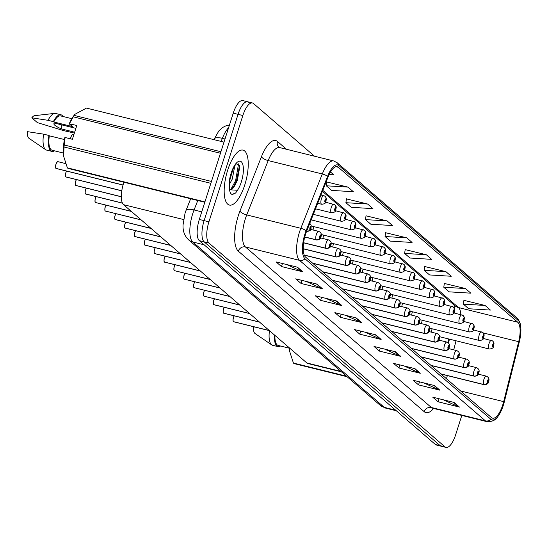 <?xml version="1.0" encoding="UTF-8"?>
<svg xmlns="http://www.w3.org/2000/svg" width="548" height="548" viewBox="0 0 548 548"><rect width="100%" height="100%" fill="white"/><g stroke="black" fill="none" stroke-linecap="round" stroke-linejoin="round"><path stroke-width="0.82" d="M422.316 320.292A4.425 1.596 103.9 0 0 422.09 320.929A4.425 1.596 103.9 0 0 421.556 323.663M412.452 311.778A4.425 1.596 103.9 0 0 412.226 312.415A4.425 1.596 103.9 0 0 411.699 315.148M402.595 303.256A4.425 1.596 103.9 0 0 402.369 303.9A4.425 1.596 103.9 0 0 401.835 306.633M392.731 294.742A4.425 1.596 103.9 0 0 392.505 295.386A4.425 1.596 103.9 0 0 391.978 298.119M382.874 286.227A4.425 1.596 103.9 0 0 382.648 286.871A4.425 1.596 103.9 0 0 382.114 289.604M373.01 277.713A4.425 1.596 103.9 0 0 372.784 278.357A4.425 1.596 103.9 0 0 372.256 281.09M363.153 269.198A4.425 1.596 103.9 0 0 362.927 269.842A4.425 1.596 103.9 0 0 362.392 272.575M353.289 260.684A4.425 1.596 103.9 0 0 353.063 261.328A4.425 1.596 103.9 0 0 352.535 264.061M343.432 252.169A4.425 1.596 103.9 0 0 343.206 252.813A4.425 1.596 103.9 0 0 342.678 255.546M333.568 243.655A4.425 1.596 103.9 0 0 333.342 244.298A4.425 1.596 103.9 0 0 332.814 247.032M323.71 235.14A4.425 1.596 103.9 0 0 323.484 235.784A4.425 1.596 103.9 0 0 322.957 238.517M313.846 226.625A4.425 1.596 103.9 0 0 313.62 227.262A4.425 1.596 103.9 0 0 313.093 230.002M432.173 328.807A4.425 1.596 103.9 0 0 431.947 329.444A4.425 1.596 103.9 0 0 431.42 332.177M454.498 313.072A23.585 8.528 103.9 0 0 454.737 309.25M447.791 342.466L448.668 338.959M341.466 371.845L307.921 363.543A17.687 6.398 -76.1 0 1 306.873 362.982L123.553 204.678A17.687 6.398 -76.1 0 1 123.923 182.231M244.757 184.971A28.297 10.234 103.9 0 0 243.011 150.118A28.297 10.234 103.9 0 0 227.667 170.216A28.297 10.234 103.9 0 0 229.413 205.062A28.297 10.234 103.9 0 0 244.757 184.971A28.297 10.234 103.9 0 0 243.011 150.118A28.297 10.234 103.9 0 0 227.667 170.216A28.297 10.234 103.9 0 0 229.413 205.062A28.297 10.234 103.9 0 0 244.757 184.971M502.79 404.787A18.865 6.823 -76.1 0 1 492.556 418.179A18.865 6.823 -76.1 0 1 491.44 417.583L305.544 257.06A18.865 6.823 -76.1 0 1 306.572 231.427L328.047 177.086A18.865 6.823 -76.1 0 1 337.212 166.688A18.865 6.823 -76.1 0 1 338.328 167.284L517.744 322.217A18.865 6.823 -76.1 0 1 518.682 341.699L503.68 401.636A18.865 6.823 -76.1 0 1 502.79 404.787M503.338 405.267A20.694 7.487 103.9 0 0 504.324 401.807L519.319 341.87A20.694 7.487 103.9 0 0 520.6 325.909A20.694 7.487 103.9 0 0 518.292 320.498L338.876 165.571A20.694 7.487 103.9 0 0 327.601 176.319L306.127 230.653A20.694 7.487 103.9 0 0 304.996 258.779L490.892 419.302A20.694 7.487 103.9 0 0 498.077 416.247A20.694 7.487 103.9 0 0 503.338 405.267M248.689 102.339A17.687 6.398 103.9 0 0 247.641 101.777L242.839 100.585A17.687 6.398 103.9 0 0 233.249 113.148L199.321 219.447L204.123 220.639A17.687 6.398 103.9 0 0 204.164 241.86L440.174 445.661A17.687 6.398 103.9 0 0 441.229 446.223A17.687 6.398 103.9 0 1 440.174 445.661L204.164 241.86A17.687 6.398 103.9 0 1 204.123 220.639L238.051 114.333L204.123 220.639L208.925 221.824A17.687 6.398 103.9 0 0 208.966 243.045L444.976 446.853A17.687 6.398 103.9 0 0 446.031 447.415A17.687 6.398 103.9 0 0 455.621 434.852L461.813 415.432M247.641 101.777A17.687 6.398 103.9 0 0 238.051 114.333A17.687 6.398 103.9 0 1 247.641 101.777L252.443 102.969A17.687 6.398 103.9 0 0 242.853 115.525L208.925 221.824M297.475 267.212L276.13 261.93L281.466 266.54L302.811 271.822L297.475 267.212M286.748 264.554L302.092 271.568A4.72 4.322 -49.2 0 0 302.811 271.822M282.439 263.492L281.466 266.54M317.052 284.117L295.708 278.836L301.051 283.446L322.388 288.728L317.052 284.117M306.325 281.46L321.669 288.474A4.72 4.322 -49.2 0 0 322.388 288.728M302.023 280.398L301.051 283.446M336.63 301.023L315.285 295.742L320.628 300.352L341.973 305.633L336.63 301.023M325.909 298.372L341.246 305.387A4.72 4.322 -49.2 0 0 341.973 305.633M321.601 297.304L320.628 300.352M356.207 317.929L334.862 312.648L340.205 317.258L361.55 322.539L356.207 317.929M345.487 315.278L360.831 322.293A4.72 4.322 -49.2 0 0 361.55 322.539M341.178 314.209L340.205 317.258M454.1 402.465L432.756 397.184L438.099 401.794L459.443 407.075L454.1 402.465M443.38 399.814L458.724 406.828A4.72 4.322 -49.2 0 0 459.443 407.075M439.071 398.745L438.099 401.794M434.523 385.559L413.178 380.278L418.521 384.888L439.859 390.169L434.523 385.559M423.803 382.901L439.14 389.916A4.72 4.322 -49.2 0 0 439.859 390.169M419.494 381.84L418.521 384.888M414.946 368.653L393.601 363.365L398.944 367.982L420.282 373.263L414.946 368.653M404.219 365.995L419.563 373.01A4.72 4.322 -49.2 0 0 420.282 373.263M399.917 364.934L398.944 367.982M395.368 351.748L374.024 346.459L379.36 351.069L400.704 356.358L395.368 351.748M384.641 349.09L399.985 356.104A4.72 4.322 -49.2 0 0 400.704 356.358M380.333 348.021L379.36 351.069M375.784 334.835L354.446 329.554L359.783 334.164L381.127 339.452L375.784 334.835M365.064 332.184L380.408 339.198A4.72 4.322 -49.2 0 0 381.127 339.452M360.755 331.115L359.783 334.164M314.504 156.214L253.491 103.524A17.687 6.398 103.9 0 0 252.443 102.969M367.585 204.02L345.898 202.698L351.234 207.308L372.928 208.637L367.585 204.02L346.439 198.91M348.007 187.115L326.32 185.793L331.656 190.403L353.35 191.725L348.007 187.115L326.861 182.005M329.156 174.538L333.766 174.819L330.506 171.997M426.323 254.745L404.63 253.423L409.973 258.033L431.66 259.355L426.323 254.745L405.178 249.628M445.901 271.65L424.214 270.328L429.55 274.938L451.244 276.261L445.901 271.65L424.755 266.534M465.478 288.556L443.791 287.234L449.127 291.844L470.821 293.166L465.478 288.556L444.332 283.446M485.055 305.462L463.368 304.14L468.711 308.75L490.398 310.072L485.055 305.462L463.909 300.352M387.162 220.933L365.475 219.604L370.818 224.221L392.505 225.543L387.162 220.933L366.016 215.816M406.746 237.839L385.052 236.517L390.395 241.127L412.082 242.449L406.746 237.839L385.593 232.722M385.052 236.517L385.614 232.605M404.63 253.423L405.191 249.511M424.214 270.328L424.769 266.417M443.791 287.234L444.346 283.33M463.368 304.14L463.93 300.236M365.475 219.604L366.037 215.7M345.898 202.698L346.459 198.794M326.32 185.793L326.875 181.888M199.321 219.447A17.687 6.398 103.9 0 0 199.362 240.668L435.372 444.476A17.687 6.398 103.9 0 0 436.427 445.031L446.031 447.415M234.236 315.867A3.535 1.281 103.9 0 0 233.53 317.463A3.535 1.281 103.9 0 0 233.489 321.662L233.414 321.573M233.51 321.669L269.376 330.602M440.935 373.969L484.007 384.634A2.946 2.719 -55.1 0 0 487.515 382.497A1.473 0.534 103.9 0 0 488.384 381.476A1.473 0.534 103.9 0 0 488.378 379.709A1.473 0.534 103.9 0 0 487.494 380.709A1.473 0.534 103.9 0 0 487.473 382.463L488.076 380.524L487.515 382.497M487.473 382.463A2.946 2.678 136.3 0 1 483.891 384.532A4.425 1.596 -76.1 0 1 483.932 379.285A4.425 1.596 -76.1 0 1 486.329 376.14C488.878 377.353 489.611 379.209 488.521 381.716C488.611 383.436 487.172 384.436 484.206 384.73A4.425 1.596 -76.1 0 1 484.007 384.634M440.818 373.873L483.891 384.532M233.489 321.662L269.28 330.526M439.523 336.698L489.316 349.021A4.425 1.596 -76.1 0 1 489.042 343.575A4.425 1.596 -76.1 0 1 491.44 340.438A4.425 1.596 -76.1 0 1 491.638 340.534A2.946 2.719 124.9 0 1 493.467 343.993A1.473 0.534 103.9 0 0 492.597 345.007A1.473 0.534 103.9 0 0 492.604 346.774A1.473 0.534 103.9 0 0 493.488 345.774A1.473 0.534 103.9 0 0 493.501 344.021L492.899 345.959L493.467 343.993M493.501 344.021A2.946 2.678 -43.7 0 0 492.741 341.123M224.379 307.353A3.535 1.281 103.9 0 0 223.666 308.949A3.535 1.281 103.9 0 0 223.632 313.148L223.557 313.059M223.646 313.155L259.512 322.087M431.07 365.454L474.143 376.12A2.946 2.719 -55.1 0 0 477.657 373.983A1.473 0.534 103.9 0 0 478.52 372.962A1.473 0.534 103.9 0 0 478.52 371.195A1.473 0.534 103.9 0 0 477.63 372.195A1.473 0.534 103.9 0 0 477.616 373.948L478.219 372.01L477.657 373.983M477.616 373.948A2.946 2.678 136.3 0 1 474.027 376.017A4.425 1.596 -76.1 0 1 474.075 370.77A4.425 1.596 -76.1 0 1 476.472 367.626C479.021 368.838 479.753 370.695 478.664 373.202C478.753 374.921 477.315 375.921 474.349 376.209A4.425 1.596 -76.1 0 1 474.143 376.12M430.954 365.358L474.027 376.017M223.632 313.148L259.423 322.012M214.515 298.838A3.535 1.281 103.9 0 0 213.809 300.434A3.535 1.281 103.9 0 0 213.768 304.633L213.693 304.544M213.789 304.64L249.655 313.572M421.213 356.94L464.286 367.605A2.946 2.719 -55.1 0 0 467.793 365.468A1.473 0.534 103.9 0 0 468.663 364.447A1.473 0.534 103.9 0 0 468.656 362.68A1.473 0.534 103.9 0 0 467.773 363.68A1.473 0.534 103.9 0 0 467.759 365.434L468.355 363.495L467.793 365.468M467.759 365.434A2.946 2.678 136.3 0 1 464.17 367.503A4.425 1.596 -76.1 0 1 464.211 362.255A4.425 1.596 -76.1 0 1 466.608 359.111C469.156 360.324 469.889 362.18 468.8 364.687C468.889 366.406 467.451 367.407 464.485 367.694A4.425 1.596 -76.1 0 1 464.286 367.605M421.097 356.844L464.17 367.503M213.768 304.633L249.559 313.497M204.657 290.324A3.535 1.281 103.9 0 0 203.945 291.92A3.535 1.281 103.9 0 0 203.911 296.119L203.835 296.03M239.702 304.983L203.966 296.187L239.791 305.058M411.349 348.425L454.422 359.091A2.946 2.719 -55.1 0 0 457.936 356.947A1.473 0.534 103.9 0 0 458.799 355.933A1.473 0.534 103.9 0 0 458.799 354.166A1.473 0.534 103.9 0 0 457.909 355.166A1.473 0.534 103.9 0 0 457.895 356.919L458.498 354.981L457.936 356.947M457.895 356.919A2.946 2.678 136.3 0 1 454.306 358.988A4.425 1.596 -76.1 0 1 454.354 353.734A4.425 1.596 -76.1 0 1 456.751 350.597C459.299 351.809 460.032 353.666 458.943 356.173C459.032 357.892 457.594 358.892 454.628 359.18A4.425 1.596 -76.1 0 1 454.422 359.091M411.233 348.329L454.306 358.988M194.793 281.809A3.535 1.281 103.9 0 0 194.088 283.405A3.535 1.281 103.9 0 0 194.047 287.604L193.971 287.515M229.838 296.468L194.108 287.673L229.934 296.543M401.492 339.911L444.565 350.576A2.946 2.719 -55.1 0 0 448.072 348.432A1.473 0.534 103.9 0 0 448.942 347.418A1.473 0.534 103.9 0 0 448.935 345.651A1.473 0.534 103.9 0 0 448.052 346.651A1.473 0.534 103.9 0 0 448.038 348.405L448.634 346.466L448.072 348.432M448.038 348.405A2.946 2.678 136.3 0 1 444.449 350.473A4.425 1.596 -76.1 0 1 444.49 345.219A4.425 1.596 -76.1 0 1 446.887 342.082C449.442 343.295 450.168 345.151 449.079 347.658C449.168 349.377 447.73 350.378 444.764 350.665A4.425 1.596 -76.1 0 1 444.565 350.576M401.376 339.815L444.449 350.473M429.659 328.184L479.452 340.507A4.425 1.596 -76.1 0 1 479.178 335.061A4.425 1.596 -76.1 0 1 481.576 331.924A4.425 1.596 -76.1 0 1 481.781 332.013A2.946 2.719 124.9 0 1 483.603 335.479A1.473 0.534 103.9 0 0 482.74 336.493A1.473 0.534 103.9 0 0 482.74 338.26A1.473 0.534 103.9 0 0 483.631 337.26A1.473 0.534 103.9 0 0 483.644 335.506L483.041 337.445L483.603 335.479M483.644 335.506A2.946 2.678 -43.7 0 0 482.884 332.602M419.802 319.669L469.595 331.992A4.425 1.596 -76.1 0 1 469.321 326.546A4.425 1.596 -76.1 0 1 471.718 323.409A4.425 1.596 -76.1 0 1 471.917 323.498A2.946 2.719 124.9 0 1 473.746 326.957A1.473 0.534 103.9 0 0 472.876 327.978A1.473 0.534 103.9 0 0 472.883 329.745A1.473 0.534 103.9 0 0 473.767 328.745A1.473 0.534 103.9 0 0 473.78 326.992L473.177 328.93L473.746 326.957M473.78 326.992A2.946 2.678 -43.7 0 0 473.02 324.087M409.938 311.154L459.731 323.478A4.425 1.596 -76.1 0 1 459.457 318.032A4.425 1.596 -76.1 0 1 461.854 314.894A4.425 1.596 -76.1 0 1 462.06 314.984A2.946 2.719 124.9 0 1 463.882 318.443A1.473 0.534 103.9 0 0 463.019 319.463A1.473 0.534 103.9 0 0 463.019 321.231A1.473 0.534 103.9 0 0 463.909 320.231A1.473 0.534 103.9 0 0 463.923 318.477L463.32 320.416L463.882 318.443M463.923 318.477A2.946 2.678 -43.7 0 0 463.163 315.573M289.365 347.864A27.708 10.022 103.9 0 0 289.652 351.206A27.708 10.022 103.9 0 0 289.673 351.384M289.447 347.939L289.693 351.508L293.42 363.043A31.839 11.515 103.9 0 0 294.05 363.591L347.11 376.723M274.945 335.417A17.687 6.398 103.9 0 0 278.192 345.446L289.378 348.22M274.493 335.02A18.865 6.823 103.9 0 0 277.911 346.589A18.865 6.823 103.9 0 0 280.494 346.021M269.458 330.677A18.865 6.823 103.9 0 0 271.733 344.891A18.865 6.823 103.9 0 0 272.575 345.274L277.911 346.589M254.991 327.081L253.443 326.855A11.789 4.261 103.9 0 0 255.073 333.54L271.733 344.891M293.42 363.043L346.48 376.181M75.877 128.369L54.499 123.081C52.67 123.999 54.903 125.93 61.205 128.869L74.651 132.198M61.205 128.869A13.33 4.822 103.9 0 0 61.232 124.745M234.777 165.941L232.27 179.093L229.317 184.553M233.092 168.887L229.66 180.724M229.913 189.759A13.33 4.822 103.9 0 0 235.647 183.875L234.386 185.827L230.756 189.176L229.502 189.519M235.647 183.875L237.353 180.354L239.791 166.708L236.626 163.941C235.859 163.564 234.078 166.743 231.29 173.476L229.831 179.58L229.824 191.266L230.633 193.533L232.037 194.465L235.736 192.869L237.496 190.259L230.009 189.8M223.995 142.131L86.454 108.086L74.727 114.409L73.473 116.162A27.708 10.022 103.9 0 0 69.219 123.821L76.809 125.444L72.391 139.288L65.075 137.473L64.253 145.008A31.839 11.515 103.9 0 0 64.027 146.98L63.65 156.31L67.377 167.846A31.839 11.515 103.9 0 0 68.007 168.394L204.808 202.253M65.075 137.473L64.801 137.658A27.708 10.022 103.9 0 0 63.609 156.009A27.708 10.022 103.9 0 0 63.63 156.187M64.424 139.541L49.334 135.808A17.687 6.398 103.9 0 0 52.149 150.248L63.335 153.022M49.334 135.808L48.943 135.472A18.865 6.823 103.9 0 0 51.868 151.392A18.865 6.823 103.9 0 0 54.451 150.823M48.943 135.472L43.614 134.15A18.865 6.823 103.9 0 0 45.69 149.693A18.865 6.823 103.9 0 0 46.532 150.077L51.868 151.392M43.614 134.15L27.4 131.657A11.789 4.261 103.9 0 0 29.03 138.343L45.69 149.693M67.377 167.846L204.925 201.89M210.85 183.32L64.027 146.98M64.253 145.008L211.453 181.443M220.447 153.262L73.254 116.827L69.493 123.636M74.727 114.409L74.11 115.402L220.933 151.741M74.11 115.402A31.839 11.515 103.9 0 0 73.254 116.827M231.229 173.545L229.831 179.58M71.836 118.683L60.65 115.909A17.687 6.398 103.9 0 0 53.752 121.971L72.425 126.588L69.219 123.821M74.377 133.054L63.849 130.684A18.865 6.823 103.9 0 0 63.89 130.458M62.952 116.484A18.865 6.823 103.9 0 0 60.931 114.765A18.865 6.823 103.9 0 0 53.362 121.635L53.752 121.971M60.931 114.765L55.595 113.443A18.865 6.823 103.9 0 0 54.677 113.388A18.865 6.823 103.9 0 0 48.025 120.313L53.362 121.635M63.849 130.684L37.374 122.615L31.818 117.82L48.025 120.313M54.677 113.388L34.647 115.655A11.789 4.261 103.9 0 0 31.818 117.82M235.736 192.869L234.126 193.944L231.783 194.382M238.558 163.859L235.613 180.676L231.023 189.039M239.524 165.469L236.462 180.881L233.475 186.971M231.955 171.558L230.098 178.093M184.936 273.294A3.535 1.281 103.9 0 0 184.224 274.891A3.535 1.281 103.9 0 0 184.19 279.09L184.114 279.001M219.981 287.947L184.244 279.158L220.077 288.029M391.628 331.396L434.701 342.062A2.946 2.719 -55.1 0 0 438.215 339.918A1.473 0.534 103.9 0 0 439.078 338.904A1.473 0.534 103.9 0 0 439.078 337.136A1.473 0.534 103.9 0 0 438.188 338.137A1.473 0.534 103.9 0 0 438.174 339.883L438.777 337.952L438.215 339.918M438.174 339.883A2.946 2.678 136.3 0 1 434.585 341.959A4.425 1.596 -76.1 0 1 434.633 336.705A4.425 1.596 -76.1 0 1 437.03 333.568C439.578 334.78 440.311 336.636 439.222 339.144C439.311 340.856 437.873 341.863 434.906 342.151A4.425 1.596 -76.1 0 1 434.701 342.062M391.512 331.3L434.585 341.959M175.072 264.78A3.535 1.281 103.9 0 0 174.367 266.376A3.535 1.281 103.9 0 0 174.326 270.575L174.25 270.486M210.117 279.432L174.387 270.644L210.213 279.514M381.771 322.882L424.844 333.547A2.946 2.719 -55.1 0 0 428.351 331.403A1.473 0.534 103.9 0 0 429.221 330.389A1.473 0.534 103.9 0 0 429.214 328.622A1.473 0.534 103.9 0 0 428.331 329.622A1.473 0.534 103.9 0 0 428.317 331.369L428.913 329.43L428.351 331.403M428.317 331.369A2.946 2.678 136.3 0 1 424.727 333.444A4.425 1.596 -76.1 0 1 424.769 328.19A4.425 1.596 -76.1 0 1 427.166 325.053C429.721 326.266 430.447 328.122 429.358 330.629C429.447 332.341 428.009 333.348 425.043 333.636A4.425 1.596 -76.1 0 1 424.844 333.547M381.655 322.779L424.727 333.444M165.215 256.265A3.535 1.281 103.9 0 0 164.503 257.861A3.535 1.281 103.9 0 0 164.469 262.06L164.393 261.965M164.482 262.067L200.356 271M371.907 314.367L414.98 325.026A2.946 2.719 -55.1 0 0 418.494 322.888A1.473 0.534 103.9 0 0 419.357 321.875A1.473 0.534 103.9 0 0 419.357 320.107A1.473 0.534 103.9 0 0 418.466 321.107A1.473 0.534 103.9 0 0 418.453 322.854L419.056 320.916L418.494 322.888M418.453 322.854A2.946 2.678 136.3 0 1 414.863 324.93A4.425 1.596 -76.1 0 1 414.911 319.676A4.425 1.596 -76.1 0 1 417.309 316.539C419.857 317.751 420.59 319.607 419.501 322.108C419.59 323.827 418.151 324.834 415.185 325.122A4.425 1.596 -76.1 0 1 414.98 325.026M371.791 314.264L414.863 324.93M164.469 262.06L200.26 270.918M400.081 302.64L449.874 314.963A4.425 1.596 -76.1 0 1 449.6 309.517A4.425 1.596 -76.1 0 1 451.997 306.38A4.425 1.596 -76.1 0 1 452.196 306.469A2.946 2.719 124.9 0 1 454.025 309.928A1.473 0.534 103.9 0 0 453.155 310.949A1.473 0.534 103.9 0 0 453.162 312.716A1.473 0.534 103.9 0 0 454.045 311.716A1.473 0.534 103.9 0 0 454.059 309.963L453.463 311.901L454.025 309.928M454.059 309.963A2.946 2.678 -43.7 0 0 453.299 307.058M390.217 294.125L440.01 306.448A4.425 1.596 -76.1 0 1 439.736 301.003A4.425 1.596 -76.1 0 1 442.133 297.865A4.425 1.596 -76.1 0 1 442.339 297.954A2.946 2.719 124.9 0 1 444.161 301.414A1.473 0.534 103.9 0 0 443.298 302.434A1.473 0.534 103.9 0 0 443.298 304.202A1.473 0.534 103.9 0 0 444.188 303.202A1.473 0.534 103.9 0 0 444.202 301.448L443.599 303.387L444.161 301.414M444.202 301.448A2.946 2.678 -43.7 0 0 443.442 298.544M380.36 285.611L430.153 297.934A4.425 1.596 -76.1 0 1 429.879 292.488A4.425 1.596 -76.1 0 1 432.276 289.351A4.425 1.596 -76.1 0 1 432.482 289.44A2.946 2.719 124.9 0 1 434.304 292.899A1.473 0.534 103.9 0 0 433.434 293.913A1.473 0.534 103.9 0 0 433.441 295.687A1.473 0.534 103.9 0 0 434.324 294.687A1.473 0.534 103.9 0 0 434.338 292.933L433.742 294.872L434.304 292.899M434.338 292.933A2.946 2.678 -43.7 0 0 433.578 290.029M155.351 247.751A3.535 1.281 103.9 0 0 154.646 249.347A3.535 1.281 103.9 0 0 154.605 253.546L154.529 253.45M154.625 253.553L190.492 262.485M362.05 305.853L405.123 316.511A2.946 2.719 -55.1 0 0 408.63 314.374A1.473 0.534 103.9 0 0 409.5 313.36A1.473 0.534 103.9 0 0 409.493 311.593A1.473 0.534 103.9 0 0 408.609 312.593A1.473 0.534 103.9 0 0 408.596 314.34L409.198 312.401L408.63 314.374M408.596 314.34A2.946 2.678 136.3 0 1 405.006 316.415A4.425 1.596 -76.1 0 1 405.047 311.161A4.425 1.596 -76.1 0 1 407.445 308.024C410 309.236 410.726 311.093 409.637 313.593C409.726 315.312 408.287 316.319 405.321 316.607A4.425 1.596 -76.1 0 1 405.123 316.511M361.933 305.75L405.006 316.415M154.605 253.546L190.396 262.403M145.494 239.236A3.535 1.281 103.9 0 0 144.782 240.832A3.535 1.281 103.9 0 0 144.747 245.031L144.672 244.935M144.761 245.038L180.635 253.971M352.186 297.338L395.259 307.997A2.946 2.719 -55.1 0 0 398.773 305.859A1.473 0.534 103.9 0 0 399.636 304.846A1.473 0.534 103.9 0 0 399.636 303.078A1.473 0.534 103.9 0 0 398.745 304.078A1.473 0.534 103.9 0 0 398.732 305.825L399.334 303.887L398.773 305.859M398.732 305.825A2.946 2.678 136.3 0 1 395.142 307.901A4.425 1.596 -76.1 0 1 395.19 302.647A4.425 1.596 -76.1 0 1 397.588 299.509C400.136 300.722 400.869 302.578 399.78 305.078C399.869 306.798 398.43 307.805 395.464 308.092A4.425 1.596 -76.1 0 1 395.259 307.997M352.069 297.235L395.142 307.901M144.747 245.031L180.539 253.888M135.63 230.722A3.535 1.281 103.9 0 0 134.924 232.318A3.535 1.281 103.9 0 0 134.883 236.517L134.808 236.421M134.904 236.517L170.771 245.456M342.329 288.823L385.402 299.482A2.946 2.719 -55.1 0 0 388.909 297.345A1.473 0.534 103.9 0 0 389.779 296.331A1.473 0.534 103.9 0 0 389.772 294.564A1.473 0.534 103.9 0 0 388.888 295.564A1.473 0.534 103.9 0 0 388.875 297.311L389.477 295.372L388.909 297.345M388.875 297.311A2.946 2.678 136.3 0 1 385.285 299.386A4.425 1.596 -76.1 0 1 385.333 294.132A4.425 1.596 -76.1 0 1 387.724 290.995C390.279 292.207 391.005 294.064 389.916 296.564C390.005 298.283 388.566 299.29 385.6 299.578A4.425 1.596 -76.1 0 1 385.402 299.482M342.212 288.721L385.285 299.386M134.883 236.517L170.675 245.374M125.773 222.2A3.535 1.281 103.9 0 0 125.06 223.803A3.535 1.281 103.9 0 0 125.026 228.002L124.951 227.906M125.04 228.002L160.913 236.941M332.465 280.309L375.538 290.967A2.946 2.719 -55.1 0 0 379.052 288.83A1.473 0.534 103.9 0 0 379.915 287.816A1.473 0.534 103.9 0 0 379.915 286.049A1.473 0.534 103.9 0 0 379.024 287.049A1.473 0.534 103.9 0 0 379.01 288.796L379.613 286.857L379.052 288.83M379.01 288.796A2.946 2.678 136.3 0 1 375.421 290.872A4.425 1.596 -76.1 0 1 375.469 285.618A4.425 1.596 -76.1 0 1 377.867 282.48C380.415 283.693 381.148 285.549 380.059 288.049C380.148 289.769 378.709 290.776 375.743 291.063A4.425 1.596 -76.1 0 1 375.538 290.967M332.348 280.206L375.421 290.872M125.026 228.002L160.817 236.859M115.909 213.686A3.535 1.281 103.9 0 0 115.203 215.282A3.535 1.281 103.9 0 0 115.162 219.488L115.087 219.392M115.183 219.488L151.049 228.427M322.608 271.794L365.68 282.453A2.946 2.719 -55.1 0 0 369.188 280.316A1.473 0.534 103.9 0 0 370.058 279.302A1.473 0.534 103.9 0 0 370.051 277.535A1.473 0.534 103.9 0 0 369.167 278.535A1.473 0.534 103.9 0 0 369.153 280.281L369.756 278.343L369.188 280.316M369.153 280.281A2.946 2.678 136.3 0 1 365.564 282.357A4.425 1.596 -76.1 0 1 365.612 277.103A4.425 1.596 -76.1 0 1 368.009 273.966C370.558 275.178 371.284 277.035 370.195 279.535C370.284 281.254 368.845 282.261 365.879 282.549A4.425 1.596 -76.1 0 1 365.68 282.453M322.491 271.692L365.564 282.357M115.162 219.488L150.953 228.345M370.496 277.089L420.289 289.419A4.425 1.596 -76.1 0 1 420.015 283.974A4.425 1.596 -76.1 0 1 422.412 280.829A4.425 1.596 -76.1 0 1 422.618 280.925A2.946 2.719 124.9 0 1 424.44 284.385A1.473 0.534 103.9 0 0 423.577 285.398A1.473 0.534 103.9 0 0 423.577 287.173A1.473 0.534 103.9 0 0 424.467 286.172A1.473 0.534 103.9 0 0 424.481 284.419L423.878 286.357L424.44 284.385M424.481 284.419A2.946 2.678 -43.7 0 0 423.72 281.514M360.639 268.575L410.431 280.905A4.425 1.596 -76.1 0 1 410.157 275.459A4.425 1.596 -76.1 0 1 412.555 272.315A4.425 1.596 -76.1 0 1 412.76 272.411A2.946 2.719 124.9 0 1 414.583 275.87A1.473 0.534 103.9 0 0 413.713 276.884A1.473 0.534 103.9 0 0 413.719 278.658A1.473 0.534 103.9 0 0 414.603 277.658A1.473 0.534 103.9 0 0 414.617 275.904L414.021 277.843L414.583 275.87M414.617 275.904A2.946 2.678 -43.7 0 0 413.856 273M350.775 260.06L400.567 272.39A4.425 1.596 -76.1 0 1 400.293 266.945A4.425 1.596 -76.1 0 1 402.691 263.8A4.425 1.596 -76.1 0 1 402.896 263.896A2.946 2.719 124.9 0 1 404.719 267.356A1.473 0.534 103.9 0 0 403.855 268.369A1.473 0.534 103.9 0 0 403.855 270.137A1.473 0.534 103.9 0 0 404.746 269.137A1.473 0.534 103.9 0 0 404.76 267.39L404.157 269.328L404.719 267.356M404.76 267.39A2.946 2.678 -43.7 0 0 403.999 264.485M340.918 251.546L390.71 263.876A4.425 1.596 -76.1 0 1 390.436 258.43A4.425 1.596 -76.1 0 1 392.834 255.286A4.425 1.596 -76.1 0 1 393.039 255.382A2.946 2.719 124.9 0 1 394.861 258.841A1.473 0.534 103.9 0 0 393.991 259.855A1.473 0.534 103.9 0 0 393.998 261.622A1.473 0.534 103.9 0 0 394.882 260.622A1.473 0.534 103.9 0 0 394.903 258.875L394.3 260.814L394.861 258.841M394.903 258.875A2.946 2.678 -43.7 0 0 394.135 255.971M331.054 243.031L380.846 255.361A4.425 1.596 -76.1 0 1 380.572 249.915A4.425 1.596 -76.1 0 1 382.97 246.771A4.425 1.596 -76.1 0 1 383.175 246.867A2.946 2.719 124.9 0 1 384.997 250.326A1.473 0.534 103.9 0 0 384.134 251.34A1.473 0.534 103.9 0 0 384.134 253.108A1.473 0.534 103.9 0 0 385.025 252.107A1.473 0.534 103.9 0 0 385.039 250.361L384.436 252.299L384.997 250.326M385.039 250.361A2.946 2.678 -43.7 0 0 384.278 247.456M106.052 205.171A3.535 1.281 103.9 0 0 105.339 206.767A3.535 1.281 103.9 0 0 105.305 210.973L105.23 210.877M141.096 219.83L105.36 211.035L141.192 219.912M312.744 263.28L355.816 273.938A2.946 2.719 -55.1 0 0 359.33 271.801A1.473 0.534 103.9 0 0 360.194 270.787A1.473 0.534 103.9 0 0 360.194 269.02A1.473 0.534 103.9 0 0 359.303 270.02A1.473 0.534 103.9 0 0 359.289 271.767L359.892 269.828L359.33 271.801M359.289 271.767A2.946 2.678 136.3 0 1 355.7 273.836A4.425 1.596 -76.1 0 1 355.748 268.589A4.425 1.596 -76.1 0 1 358.145 265.451C360.694 266.664 361.427 268.52 360.337 271.02C360.426 272.74 358.988 273.747 356.022 274.034A4.425 1.596 -76.1 0 1 355.816 273.938M312.627 263.177L355.7 273.836M96.188 196.657A3.535 1.281 103.9 0 0 95.482 198.253A3.535 1.281 103.9 0 0 95.441 202.459L95.366 202.363M131.239 211.316L95.503 202.52L131.328 211.398M304.229 255.094L345.959 265.424A2.946 2.719 -55.1 0 0 349.466 263.287A1.473 0.534 103.9 0 0 350.336 262.273A1.473 0.534 103.9 0 0 350.33 260.499A1.473 0.534 103.9 0 0 349.446 261.499A1.473 0.534 103.9 0 0 349.432 263.252L350.035 261.314L349.466 263.287M349.432 263.252A2.946 2.678 136.3 0 1 345.843 265.321A4.425 1.596 -76.1 0 1 345.891 260.074A4.425 1.596 -76.1 0 1 348.288 256.937C350.836 258.149 351.563 260.005 350.473 262.506C350.562 264.225 349.124 265.232 346.158 265.52A4.425 1.596 -76.1 0 1 345.959 265.424M304.195 255.019L345.843 265.321M86.331 188.142A3.535 1.281 103.9 0 0 85.618 189.738A3.535 1.281 103.9 0 0 85.584 193.944L85.509 193.848M122.41 203.055L85.584 193.944L122.444 203.123M303.181 248.765L336.095 256.909A2.946 2.719 -55.1 0 0 339.609 254.772A1.473 0.534 103.9 0 0 340.472 253.758A1.473 0.534 103.9 0 0 340.472 251.984A1.473 0.534 103.9 0 0 339.582 252.984A1.473 0.534 103.9 0 0 339.568 254.738L340.171 252.799L339.609 254.772M339.568 254.738A2.946 2.678 136.3 0 1 335.979 256.807A4.425 1.596 -76.1 0 1 336.027 251.559A4.425 1.596 -76.1 0 1 338.424 248.415C340.972 249.628 341.705 251.491 340.616 253.991C340.705 255.711 339.267 256.717 336.301 257.005A4.425 1.596 -76.1 0 1 336.095 256.909M303.181 248.689L335.979 256.807M76.467 179.628A3.535 1.281 103.9 0 0 75.761 181.224A3.535 1.281 103.9 0 0 75.72 185.423L75.645 185.334M121.327 196.711L75.72 185.423L121.327 196.773M303.592 242.791L326.238 248.395A2.946 2.719 -55.1 0 0 329.745 246.258A1.473 0.534 103.9 0 0 330.615 245.244A1.473 0.534 103.9 0 0 330.608 243.47A1.473 0.534 103.9 0 0 329.725 244.47A1.473 0.534 103.9 0 0 329.711 246.223L330.314 244.285L329.745 246.258M329.711 246.223A2.946 2.678 136.3 0 1 326.122 248.292A4.425 1.596 -76.1 0 1 326.17 243.045A4.425 1.596 -76.1 0 1 328.567 239.901C331.115 241.113 331.841 242.976 330.752 245.477C330.841 247.196 329.403 248.196 326.437 248.491A4.425 1.596 -76.1 0 1 326.238 248.395M303.599 242.723L326.122 248.292M66.609 171.113A3.535 1.281 103.9 0 0 65.897 172.709A3.535 1.281 103.9 0 0 65.863 176.908L65.787 176.819M65.883 176.915L121.786 190.814M304.757 237.003L316.374 239.88A2.946 2.719 -55.1 0 0 319.888 237.743A1.473 0.534 103.9 0 0 320.751 236.722A1.473 0.534 103.9 0 0 320.751 234.955A1.473 0.534 103.9 0 0 319.861 235.955A1.473 0.534 103.9 0 0 319.847 237.709L320.45 235.77L319.888 237.743M319.847 237.709A2.946 2.678 136.3 0 1 316.258 239.777A4.425 1.596 -76.1 0 1 316.306 234.53A4.425 1.596 -76.1 0 1 318.703 231.386C321.251 232.599 321.984 234.462 320.895 236.962C320.984 238.681 319.546 239.681 316.58 239.976A4.425 1.596 -76.1 0 1 316.374 239.88M304.777 236.935L316.258 239.777M65.863 176.908L121.793 190.759M55.814 168.099A3.418 1.24 -76.1 0 1 55.971 164.201C57.328 161.667 57.992 160.831 57.958 161.681A3.535 1.281 103.9 0 0 56.04 164.195A3.535 1.281 103.9 0 0 55.999 168.394L55.923 168.305M56.019 168.4L123.033 185.046M306.592 231.379A2.946 2.719 -55.1 0 0 310.024 229.228A1.473 0.534 103.9 0 0 310.894 228.208A1.473 0.534 103.9 0 0 310.887 226.44A1.473 0.534 103.9 0 0 310.004 227.441A1.473 0.534 103.9 0 0 309.99 229.194L310.593 227.256L310.024 229.228M309.99 229.194A2.946 2.678 136.3 0 1 306.62 231.311M55.999 168.394L123.053 184.991M321.197 234.517L370.989 246.84A4.425 1.596 -76.1 0 1 370.715 241.401A4.425 1.596 -76.1 0 1 373.113 238.257A4.425 1.596 -76.1 0 1 373.318 238.353A2.946 2.719 124.9 0 1 375.14 241.812A1.473 0.534 103.9 0 0 374.27 242.826A1.473 0.534 103.9 0 0 374.277 244.593A1.473 0.534 103.9 0 0 375.161 243.593A1.473 0.534 103.9 0 0 375.181 241.846L374.579 243.785L375.14 241.812M375.181 241.846A2.946 2.678 -43.7 0 0 374.414 238.942M311.333 226.002L361.125 238.325A4.425 1.596 -76.1 0 1 360.851 232.879A4.425 1.596 -76.1 0 1 363.249 229.742A4.425 1.596 -76.1 0 1 363.454 229.838A2.946 2.719 124.9 0 1 365.276 233.297A1.473 0.534 103.9 0 0 364.413 234.311A1.473 0.534 103.9 0 0 364.413 236.078A1.473 0.534 103.9 0 0 365.304 235.078A1.473 0.534 103.9 0 0 365.317 233.332L364.715 235.27L365.276 233.297M365.317 233.332A2.946 2.678 -43.7 0 0 364.557 230.427M311.134 219.878L351.268 229.811A4.425 1.596 -76.1 0 1 350.994 224.365A4.425 1.596 -76.1 0 1 353.392 221.228A4.425 1.596 -76.1 0 1 353.597 221.324A2.946 2.719 124.9 0 1 355.419 224.783A1.473 0.534 103.9 0 0 354.549 225.797A1.473 0.534 103.9 0 0 354.556 227.564A1.473 0.534 103.9 0 0 355.44 226.564A1.473 0.534 103.9 0 0 355.46 224.817L354.857 226.756L355.419 224.783M355.46 224.817A2.946 2.678 -43.7 0 0 354.693 221.913M313.326 214.35L341.404 221.296A4.425 1.596 -76.1 0 1 341.13 215.85A4.425 1.596 -76.1 0 1 343.528 212.713A4.425 1.596 -76.1 0 1 343.733 212.809A2.946 2.719 124.9 0 1 345.555 216.268A1.473 0.534 103.9 0 0 344.692 217.282A1.473 0.534 103.9 0 0 344.692 219.049A1.473 0.534 103.9 0 0 345.583 218.049A1.473 0.534 103.9 0 0 345.596 216.302L344.993 218.241L345.555 216.268M345.596 216.302A2.946 2.678 -43.7 0 0 344.836 213.398M315.511 208.815L331.547 212.782A4.425 1.596 -76.1 0 1 331.273 207.336A4.425 1.596 -76.1 0 1 333.67 204.199A4.425 1.596 -76.1 0 1 333.876 204.294A2.946 2.719 124.9 0 1 335.698 207.754A1.473 0.534 103.9 0 0 334.828 208.767A1.473 0.534 103.9 0 0 334.835 210.535A1.473 0.534 103.9 0 0 335.719 209.535A1.473 0.534 103.9 0 0 335.739 207.788L335.136 209.726L335.698 207.754M335.739 207.788A2.946 2.678 -43.7 0 0 334.972 204.884M317.696 203.281L321.683 204.267A4.425 1.596 -76.1 0 1 321.409 198.821A4.425 1.596 -76.1 0 1 323.806 195.684A4.425 1.596 -76.1 0 1 324.012 195.78A2.946 2.719 124.9 0 1 325.834 199.239A1.473 0.534 103.9 0 0 324.971 200.253A1.473 0.534 103.9 0 0 324.971 202.02A1.473 0.534 103.9 0 0 325.861 201.02A1.473 0.534 103.9 0 0 325.875 199.273L325.272 201.212L325.834 199.239M325.875 199.273A2.946 2.678 -43.7 0 0 325.115 196.369M340.979 371.428L306.873 362.982M183.532 219.529L123.553 204.678M433.605 408.445A29.476 10.659 -76.1 0 1 424.227 411.699L238.339 251.176A5.898 5.405 130.8 0 1 245.442 246.963L431.331 407.486A23.585 8.528 103.9 0 0 432.735 408.233L432.228 408.061M238.339 251.176A29.476 10.659 -76.1 0 1 238.27 215.809A29.476 10.659 -76.1 0 1 239.942 211.124L261.417 156.783A29.476 10.659 -76.1 0 1 277.48 141.473L286.529 149.289M245.388 218.666A23.585 8.528 103.9 0 0 245.442 246.963L299.544 260.355A23.585 8.528 -76.1 0 1 300.831 228.311L322.299 173.969A23.585 8.528 -76.1 0 1 333.753 160.975L279.651 147.583A23.585 8.528 103.9 0 0 268.198 160.578L246.723 214.919A23.585 8.528 103.9 0 0 245.388 218.666M520.6 325.909C520.401 322.991 519.086 320.265 516.654 317.724A5.898 5.405 130.8 0 1 518.292 320.498M338.876 165.571A5.898 5.405 -49.2 0 0 337.239 162.797L333.753 160.975M327.601 176.319A5.898 1.918 -158.4 0 0 322.299 173.969L268.198 160.578A5.898 1.918 21.6 0 1 261.417 156.783M306.127 230.653A5.898 1.918 -158.4 0 0 300.831 228.311L246.723 214.919A5.898 1.918 21.6 0 1 239.942 211.124M304.996 258.779A5.898 5.405 130.8 0 1 299.544 260.355L485.432 420.878A5.898 5.405 -49.2 0 0 490.892 419.302M498.077 416.247C495.858 420.097 492.111 421.892 486.836 421.624A23.585 8.528 -76.1 0 1 485.432 420.878L431.331 407.486A5.898 5.405 130.8 0 0 424.227 411.699M208.966 243.045L199.362 240.668M444.976 446.853L435.372 444.476M242.853 115.525L233.249 113.148M279.651 147.583L278.966 147.254A5.898 5.405 130.8 0 1 277.48 141.473M338.328 167.284L335.938 166.695M503.68 401.636L460.628 390.977M518.682 341.699L483.206 332.924M446.504 378.784L447.305 375.592M453.744 349.85L456.011 340.781M460.841 314.641A18.865 6.823 103.9 0 0 458.518 307.558L322.799 190.362M517.744 322.217L458.518 307.558A10.611 9.734 130.8 0 1 454.758 305.62L322.416 191.341M375.188 334.691L380.408 339.198M394.765 351.597L399.985 356.104M414.343 368.503L419.563 373.01M433.92 385.408L439.14 389.916M453.497 402.314L458.724 406.828M355.604 317.778L360.831 322.293M336.027 300.873L341.246 305.387M316.449 283.967L321.669 288.474M296.872 267.061L302.092 271.568M197.787 200.513L194.061 209.946A23.585 8.528 103.9 0 0 192.725 213.699A23.585 8.528 103.9 0 0 192.773 241.99L384.292 407.37A23.585 8.528 103.9 0 0 385.689 408.116L380.12 405.225L188.601 239.846A11.789 10.816 130.8 0 0 192.773 241.99L204.157 244.805M395.67 410.185L384.292 407.37A11.789 10.816 130.8 0 1 380.12 405.225M201.746 211.85L194.061 209.946A11.789 3.829 -158.4 0 0 185.984 210.562L190.656 198.746M228.605 127.684A23.585 8.528 103.9 0 0 222.358 138.336L225.002 138.987M214.008 139.658L214.282 138.952A11.789 3.829 -158.4 0 1 222.358 138.336L221.139 141.425M233.297 321.368A3.418 1.24 -76.1 0 1 233.455 317.47A3.418 1.24 -76.1 0 1 234.188 315.854M233.585 321.745A3.535 1.281 103.9 0 0 233.749 321.82A3.535 1.281 103.9 0 0 233.928 321.827M224.31 307.339L223.591 308.942A3.418 1.24 -76.1 0 1 224.324 307.339M223.44 312.853A3.418 1.24 -76.1 0 1 223.598 308.956M223.721 313.23A3.535 1.281 103.9 0 0 223.885 313.305A3.535 1.281 103.9 0 0 224.064 313.312M213.741 300.427A3.418 1.24 -76.1 0 1 214.467 298.824M213.576 304.332A3.418 1.24 -76.1 0 1 213.734 300.441C213.179 302.962 213.172 304.352 213.72 304.606M213.864 304.715A3.535 1.281 103.9 0 0 214.028 304.791A3.535 1.281 103.9 0 0 214.206 304.798M203.719 295.817A3.418 1.24 -76.1 0 1 203.877 291.926A3.418 1.24 -76.1 0 1 204.603 290.31M204 296.201A3.535 1.281 103.9 0 0 204.164 296.276A3.535 1.281 103.9 0 0 204.342 296.283M194.732 281.788L194.013 283.398A3.418 1.24 -76.1 0 1 194.746 281.795M193.855 287.303A3.418 1.24 -76.1 0 1 194.013 283.412M194.143 287.686A3.535 1.281 103.9 0 0 194.307 287.762A3.535 1.281 103.9 0 0 194.485 287.769M237.496 190.259A16.865 6.097 103.9 0 0 241.305 181.984A16.865 6.097 103.9 0 0 241.271 161.749A16.865 6.097 103.9 0 0 231.119 173.195A16.865 6.097 103.9 0 0 229.824 191.266M183.998 278.788A3.418 1.24 -76.1 0 1 184.155 274.891A3.418 1.24 -76.1 0 1 184.881 273.281L184.149 274.884C183.594 277.418 183.594 278.809 184.142 279.062M184.279 279.172A3.535 1.281 103.9 0 0 184.443 279.247A3.535 1.281 103.9 0 0 184.621 279.254M174.134 270.274A3.418 1.24 -76.1 0 1 174.291 266.376A3.418 1.24 -76.1 0 1 175.024 264.766L174.291 266.369C173.737 268.904 173.73 270.294 174.278 270.548M174.422 270.657A3.535 1.281 103.9 0 0 174.586 270.733A3.535 1.281 103.9 0 0 174.764 270.739M164.441 257.848A3.418 1.24 -76.1 0 1 165.16 256.252L164.427 257.855C163.873 260.389 163.873 261.78 164.421 262.033M164.277 261.759A3.418 1.24 -76.1 0 1 164.434 257.861M164.558 262.143A3.535 1.281 103.9 0 0 164.722 262.218A3.535 1.281 103.9 0 0 164.9 262.225M154.413 253.245A3.418 1.24 -76.1 0 1 154.57 249.347A3.418 1.24 -76.1 0 1 155.303 247.737L154.57 249.34C154.015 251.875 154.009 253.265 154.557 253.519M154.7 253.628A3.535 1.281 103.9 0 0 154.865 253.703A3.535 1.281 103.9 0 0 155.043 253.71M145.426 239.216L144.706 240.825A3.418 1.24 -76.1 0 1 145.439 239.223M144.556 244.73A3.418 1.24 -76.1 0 1 144.713 240.832M144.836 245.114A3.535 1.281 103.9 0 0 145.001 245.189A3.535 1.281 103.9 0 0 145.179 245.196M134.692 236.215A3.418 1.24 -76.1 0 1 134.849 232.318A3.418 1.24 -76.1 0 1 135.582 230.708M134.979 236.599A3.535 1.281 103.9 0 0 135.144 236.668A3.535 1.281 103.9 0 0 135.322 236.681M124.999 223.79A3.418 1.24 -76.1 0 1 125.725 222.193M124.834 227.701A3.418 1.24 -76.1 0 1 124.992 223.803C124.43 226.331 124.43 227.721 124.978 227.975M125.115 228.084A3.535 1.281 103.9 0 0 125.28 228.153A3.535 1.281 103.9 0 0 125.458 228.167M115.135 215.275A3.418 1.24 -76.1 0 1 115.861 213.679M114.97 219.186A3.418 1.24 -76.1 0 1 115.128 215.289C114.573 217.816 114.566 219.207 115.114 219.46M115.258 219.563A3.535 1.281 103.9 0 0 115.423 219.638A3.535 1.281 103.9 0 0 115.601 219.652M105.113 210.672A3.418 1.24 -76.1 0 1 105.271 206.774A3.418 1.24 -76.1 0 1 106.004 205.164M105.394 211.049A3.535 1.281 103.9 0 0 105.559 211.124A3.535 1.281 103.9 0 0 105.737 211.138M95.414 198.246A3.418 1.24 -76.1 0 1 96.14 196.643L95.407 198.253C94.852 200.78 94.845 202.178 95.393 202.431M95.249 202.157A3.418 1.24 -76.1 0 1 95.407 198.26M95.537 202.534A3.535 1.281 103.9 0 0 95.701 202.609A3.535 1.281 103.9 0 0 95.879 202.623M85.392 193.643A3.418 1.24 -76.1 0 1 85.55 189.745A3.418 1.24 -76.1 0 1 86.283 188.128L85.543 189.738C84.988 192.266 84.988 193.663 85.536 193.91M85.673 194.019A3.535 1.281 103.9 0 0 85.837 194.095A3.535 1.281 103.9 0 0 86.015 194.108M75.528 185.128A3.418 1.24 -76.1 0 1 75.686 181.23A3.418 1.24 -76.1 0 1 76.419 179.614L75.686 181.224C75.131 183.751 75.124 185.149 75.672 185.395M75.816 185.505A3.535 1.281 103.9 0 0 75.98 185.58A3.535 1.281 103.9 0 0 76.158 185.594M65.835 172.702A3.418 1.24 -76.1 0 1 66.561 171.099L65.822 172.702C65.267 175.237 65.267 176.634 65.815 176.881M65.671 176.614A3.418 1.24 -76.1 0 1 65.829 172.716M65.952 176.99A3.535 1.281 103.9 0 0 66.116 177.066A3.535 1.281 103.9 0 0 66.294 177.079M55.951 168.366C55.403 168.12 55.41 166.722 55.965 164.188A3.418 1.24 -76.1 0 1 57.348 161.879M56.095 168.476A3.535 1.281 103.9 0 0 56.259 168.551A3.535 1.281 103.9 0 0 56.437 168.558M73.09 134.568A3.535 1.281 103.9 0 0 72.925 134.493A3.535 1.281 103.9 0 0 71.007 137.007A3.535 1.281 103.9 0 0 70.61 138.843M73.85 134.726L72.925 134.493C72.651 133.918 71.98 134.753 70.932 137L70.541 138.829A3.418 1.24 -76.1 0 1 70.932 137.007A3.418 1.24 -76.1 0 1 72.315 134.685M516.654 317.724L337.239 162.797M486.836 421.624L432.735 408.233M454.744 313.134L454.066 305.024M448.47 343.027L449.435 339.15M188.601 239.846C184.621 236.072 182.765 231.105 183.039 224.947L185.053 213.186L185.984 210.562M385.689 408.116L396.314 410.747M214.282 138.952L218.851 130.931L222.529 127.526L226.29 125.65L229.468 124.999M234.174 315.854L233.455 317.456C232.893 319.991 232.893 321.388 233.441 321.635M233.551 321.731L269.431 330.656M478.274 374.147L486.329 376.14M441.003 374.031L484.206 384.73M489.316 349.021C492.214 348.768 493.652 347.768 493.632 346.007C493.762 343.802 494.673 343.665 492.967 341.322M483.384 338.445L492.481 340.911M223.591 308.942C223.036 311.476 223.036 312.874 223.584 313.12M223.687 313.216L259.574 322.142M468.417 365.632L476.472 367.626M431.146 365.516L474.349 376.209M214.453 298.824L213.734 300.427M213.83 304.702L249.71 313.62M458.553 357.118L466.608 359.111M421.282 357.001L464.485 367.694M204.589 290.31L203.87 291.913C203.315 294.447 203.315 295.838 203.863 296.091M203.966 296.187L239.853 305.106M448.696 348.603L456.751 350.597M411.425 348.487L454.628 359.18M194.013 283.398C193.458 285.933 193.451 287.323 193.999 287.577M194.108 287.673L229.989 296.591M438.832 340.089L446.887 342.082M401.561 339.972L444.764 350.665M479.452 340.507C482.35 340.253 483.788 339.253 483.768 337.493C483.905 335.287 484.816 335.15 483.103 332.807M473.52 329.93L482.624 332.396M469.595 331.992C472.492 331.739 473.931 330.739 473.91 328.978C474.041 326.772 474.952 326.635 473.246 324.293M463.663 321.416L472.76 323.882M459.731 323.478C462.628 323.224 464.067 322.224 464.046 320.464C464.183 318.258 465.094 318.121 463.382 315.778M453.799 312.901L462.902 315.367M184.244 279.158L220.132 288.077M428.974 331.574L437.03 333.568M391.704 331.458L434.906 342.151M174.387 270.644L210.268 279.562M419.11 323.06L427.166 325.053M381.84 322.943L425.043 333.636M164.523 262.122L200.41 271.048M409.253 314.545L417.309 316.539M371.982 314.429L415.185 325.122M449.874 314.963C452.771 314.71 454.21 313.709 454.189 311.949C454.319 309.743 455.23 309.606 453.525 307.264M443.942 304.387L453.045 306.853M440.01 306.448C442.907 306.195 444.346 305.195 444.325 303.434C444.462 301.229 445.373 301.092 443.661 298.749M434.078 295.865L443.181 298.338M430.153 297.934C433.05 297.68 434.489 296.674 434.468 294.92C434.598 292.714 435.509 292.577 433.804 290.235M424.221 287.351L433.324 289.824M154.666 253.608L190.546 262.533M399.389 306.031L407.445 308.024M362.118 305.914L405.321 316.607M144.706 240.825C144.151 243.36 144.151 244.751 144.699 245.004M144.802 245.093L180.689 254.019M389.532 297.516L397.588 299.509M352.261 297.4L395.464 308.092M135.568 230.701L134.849 232.311C134.294 234.845 134.287 236.236 134.835 236.489M134.945 236.578L170.825 245.504M379.668 289.002L387.724 290.995M342.397 288.885L385.6 299.578M125.704 222.187L124.985 223.796M125.081 228.064L160.968 236.989M369.811 280.487L377.867 282.48M332.54 280.371L375.743 291.063M115.847 213.672L115.128 215.282M115.224 219.549L151.104 228.475M359.947 271.972L368.009 273.966M322.676 271.856L365.879 282.549M420.289 289.419C423.193 289.166 424.632 288.159 424.604 286.405C424.741 284.193 425.652 284.063 423.94 281.72M414.357 278.836L423.46 281.309M410.431 280.905C413.329 280.651 414.768 279.644 414.747 277.891C414.877 275.678 415.788 275.541 414.083 273.205M404.499 270.322L413.603 272.794M400.567 272.39C403.472 272.137 404.91 271.13 404.883 269.376C405.02 267.164 405.931 267.027 404.219 264.691M394.635 261.807L403.739 264.28M390.71 263.876C393.608 263.622 395.046 262.615 395.026 260.862C395.156 258.649 396.074 258.512 394.361 256.176M384.778 253.292L393.882 255.765M380.846 255.361C383.751 255.108 385.189 254.101 385.162 252.347C385.299 250.135 386.21 249.998 384.497 247.662M374.914 244.778L384.018 247.251M105.983 205.158L105.264 206.767C104.709 209.302 104.709 210.692 105.257 210.946M105.36 211.035L141.247 219.96M350.09 263.451L358.145 265.451M312.819 263.341L356.022 274.034M95.503 202.52L131.383 211.446M340.226 254.936L348.288 256.937M304.25 255.142L346.158 265.52M85.646 194.006L122.457 203.164M330.369 246.422L338.424 248.415M303.181 248.806L336.301 257.005M75.782 185.491L121.327 196.807M320.505 237.907L328.567 239.901M303.585 242.833L326.437 248.491M65.924 176.977L121.779 190.848M310.648 229.393L318.703 231.386M304.75 237.044L316.58 239.976M57.958 161.681L65.555 163.564M56.06 168.462L123.026 185.08M309.791 223.283L311.175 225.173L311.031 228.448C311.12 230.167 309.682 231.167 306.716 231.462M370.989 246.84C373.887 246.593 375.325 245.586 375.305 243.833C375.435 241.62 376.353 241.483 374.64 239.147M365.057 236.263L374.161 238.736M361.125 238.325C364.03 238.079 365.468 237.072 365.441 235.318C365.578 233.106 366.489 232.969 364.776 230.633M355.193 227.749L364.297 230.215M351.268 229.811C354.166 229.564 355.604 228.557 355.584 226.804C355.714 224.591 356.632 224.454 354.919 222.118M345.336 219.234L354.44 221.7M341.404 221.296C344.308 221.05 345.747 220.043 345.72 218.289C345.857 216.076 346.768 215.939 345.055 213.604M335.472 210.72L344.576 213.186M331.547 212.782C334.444 212.528 335.883 211.528 335.862 209.774C335.993 207.562 336.91 207.425 335.198 205.089M325.615 202.205L334.718 204.671M321.683 204.267C324.587 204.014 326.026 203.013 325.998 201.253C326.135 199.047 327.046 198.91 325.334 196.574M320.977 194.985L324.854 196.157"/></g></svg>
